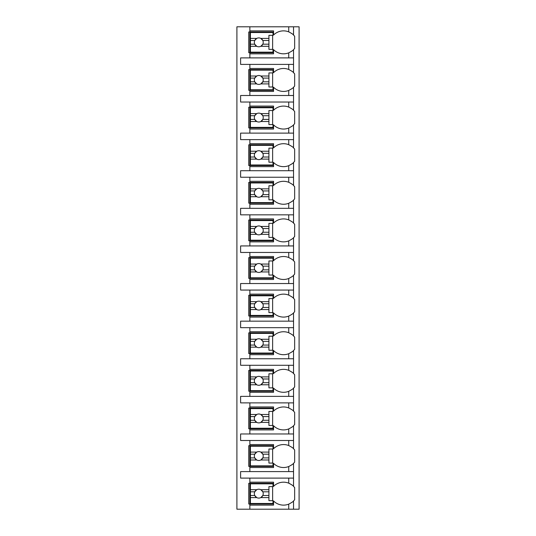 <?xml version="1.0" encoding="UTF-8"?>
<svg xmlns="http://www.w3.org/2000/svg" width="536" height="536" viewBox="0 0 536 536"><rect width="100%" height="100%" fill="white"/><g stroke="black" fill="none" stroke-linecap="round" stroke-linejoin="round"><path stroke-width="0.8" d="M293.4 501.1A14.063 14.063 0 0 0 293.54 500.959L293.54 509.2L299.095 509.2L299.095 26.8L236.905 26.8L236.905 509.2L249.863 509.2L249.863 482.179L273.554 482.179L273.554 486.346A14.063 14.063 0 0 1 288.73 483.171C291.604 484.651 293.212 485.717 293.54 486.346A14.063 14.063 0 0 0 293.4 486.206M288.73 64.407L288.73 69.472C291.604 70.96 293.212 72.018 293.54 72.648L293.54 64.407L240.61 64.407L240.61 57.895L293.54 57.895L293.54 49.654C293.212 50.284 291.604 51.342 288.73 52.829L288.73 57.895M293.4 87.408A14.063 14.063 0 0 0 293.54 87.261C293.212 87.897 291.604 88.956 288.73 90.443A14.063 14.063 0 0 1 273.554 87.261L273.554 91.428L249.863 91.428L249.863 90.323L248.751 90.323L248.751 69.593L249.863 69.593L249.863 68.481L273.554 68.481L273.554 72.648A14.063 14.063 0 0 1 288.73 69.472M249.863 91.428L249.863 95.502L240.61 95.502L240.61 102.021L249.863 102.021L249.863 106.088L273.554 106.088L273.554 110.255A14.063 14.063 0 0 1 288.73 107.079C291.604 108.567 293.212 109.625 293.54 110.255A14.063 14.063 0 0 0 293.4 110.115M293.4 125.015A14.063 14.063 0 0 0 293.54 124.875C293.212 125.504 291.604 126.563 288.73 128.05A14.063 14.063 0 0 1 273.554 124.875L273.554 129.042L249.863 129.042L249.863 127.93L248.751 127.93L248.751 107.2L249.863 107.2L249.863 106.088M249.863 129.042L249.863 133.109L240.61 133.109L240.61 139.628L249.863 139.628L249.863 143.702L273.554 143.702L273.554 147.869A14.063 14.063 0 0 1 288.73 144.686C291.604 146.174 293.212 147.233 293.54 147.869A14.063 14.063 0 0 0 293.4 147.722M293.4 162.622A14.063 14.063 0 0 0 293.54 162.482C293.212 163.112 291.604 164.17 288.73 165.657A14.063 14.063 0 0 1 273.554 162.482L273.554 166.649L249.863 166.649L249.863 165.537L248.751 165.537L248.751 144.807L249.863 144.807L249.863 143.702M249.863 166.649L249.863 170.723L240.61 170.723L240.61 177.235L249.863 177.235L249.863 181.309L273.554 181.309L273.554 185.476A14.063 14.063 0 0 1 288.73 182.294C291.604 183.781 293.212 184.846 293.54 185.476A14.063 14.063 0 0 0 293.4 185.335M293.4 200.23A14.063 14.063 0 0 0 293.54 200.089C293.212 200.719 291.604 201.784 288.73 203.271A14.063 14.063 0 0 1 273.554 200.089L273.554 204.256L249.863 204.256L249.863 203.144L248.751 203.144L248.751 182.421L249.863 182.421L249.863 181.309M249.863 204.256L249.863 208.33L240.61 208.33L240.61 214.842L249.863 214.842L249.863 218.916L273.554 218.916L273.554 223.083A14.063 14.063 0 0 1 288.73 219.907C291.604 221.395 293.212 222.453 293.54 223.083A14.063 14.063 0 0 0 293.4 222.943M293.4 237.843A14.063 14.063 0 0 0 293.54 237.696C293.212 238.332 291.604 239.391 288.73 240.878A14.063 14.063 0 0 1 273.554 237.696L273.554 241.863L249.863 241.863L249.863 240.758L248.751 240.758L248.751 220.028L249.863 220.028L249.863 218.916M249.863 241.863L249.863 245.937L240.61 245.937L240.61 252.456L249.863 252.456L249.863 256.523L273.554 256.523L273.554 260.69A14.063 14.063 0 0 1 288.73 257.515C291.604 259.002 293.212 260.06 293.54 260.69A14.063 14.063 0 0 0 293.4 260.55M293.4 275.45A14.063 14.063 0 0 0 293.54 275.31C293.212 275.94 291.604 276.998 288.73 278.486A14.063 14.063 0 0 1 273.554 275.31L273.554 279.477L249.863 279.477L249.863 278.365L248.751 278.365L248.751 257.635L249.863 257.635L249.863 256.523M249.863 279.477L249.863 283.544L240.61 283.544L240.61 290.063L249.863 290.063L249.863 294.137L273.554 294.137L273.554 298.304A14.063 14.063 0 0 1 288.73 295.122C291.604 296.609 293.212 297.668 293.54 298.304A14.063 14.063 0 0 0 293.4 298.157M293.4 313.058A14.063 14.063 0 0 0 293.54 312.917C293.212 313.547 291.604 314.605 288.73 316.093A14.063 14.063 0 0 1 273.554 312.917L273.554 317.084L249.863 317.084L249.863 315.972L248.751 315.972L248.751 295.242L249.863 295.242L249.863 294.137M249.863 317.084L249.863 321.158L240.61 321.158L240.61 327.67L249.863 327.67L249.863 331.744L273.554 331.744L273.554 335.911A14.063 14.063 0 0 1 288.73 332.729C291.604 334.216 293.212 335.281 293.54 335.911A14.063 14.063 0 0 0 293.4 335.771M293.4 350.665A14.063 14.063 0 0 0 293.54 350.524C293.212 351.154 291.604 352.219 288.73 353.706A14.063 14.063 0 0 1 273.554 350.524L273.554 354.691L249.863 354.691L249.863 353.579L248.751 353.579L248.751 332.856L249.863 332.856L249.863 331.744M249.863 354.691L249.863 358.765L240.61 358.765L240.61 365.277L249.863 365.277L249.863 369.351L273.554 369.351L273.554 373.518A14.063 14.063 0 0 1 288.73 370.343C291.604 371.83 293.212 372.888 293.54 373.518A14.063 14.063 0 0 0 293.4 373.378M293.4 388.278A14.063 14.063 0 0 0 293.54 388.131C293.212 388.768 291.604 389.826 288.73 391.313A14.063 14.063 0 0 1 273.554 388.131L273.554 392.298L249.863 392.298L249.863 391.193L248.751 391.193L248.751 370.463L249.863 370.463L249.863 369.351M249.863 392.298L249.863 396.372L240.61 396.372L240.61 402.891L249.863 402.891L249.863 406.958L273.554 406.958L273.554 411.125A14.063 14.063 0 0 1 288.73 407.95C291.604 409.437 293.212 410.496 293.54 411.125A14.063 14.063 0 0 0 293.4 410.985M293.4 425.886A14.063 14.063 0 0 0 293.54 425.745C293.212 426.375 291.604 427.433 288.73 428.921A14.063 14.063 0 0 1 273.554 425.745L273.554 429.912L249.863 429.912L249.863 428.8L248.751 428.8L248.751 408.07L249.863 408.07L249.863 406.958M249.863 429.912L249.863 433.979L240.61 433.979L240.61 440.498L249.863 440.498L249.863 444.572L273.554 444.572L273.554 448.739A14.063 14.063 0 0 1 288.73 445.557C291.604 447.044 293.212 448.103 293.54 448.739A14.063 14.063 0 0 0 293.4 448.592M293.4 463.493A14.063 14.063 0 0 0 293.54 463.352C293.212 463.982 291.604 465.04 288.73 466.528A14.063 14.063 0 0 1 273.554 463.352L273.554 467.519L249.863 467.519L249.863 466.407L248.751 466.407L248.751 445.677L249.863 445.677L249.863 444.572M249.863 467.519L249.863 471.593L240.61 471.593L240.61 478.105L249.863 478.105L249.863 482.179M273.554 504.021L248.751 504.021L248.751 483.291L273.554 483.291M288.73 52.829A14.063 14.063 0 0 1 273.554 49.654L273.554 53.821L249.863 53.821L249.863 52.709L248.751 52.709L248.751 31.979L249.863 31.979L249.863 30.874L273.554 30.874L273.554 35.041A14.063 14.063 0 0 1 288.73 31.858C291.604 33.346 293.212 34.405 293.54 35.041A14.063 14.063 0 0 0 293.4 34.894M293.54 509.2L249.863 509.2M249.863 478.105L293.54 478.105L293.54 486.346A14.063 14.063 0 0 1 294.653 487.613L294.653 499.693A14.063 14.063 0 0 1 293.54 500.959C293.212 501.589 291.604 502.654 288.73 504.142L288.73 509.2M293.54 26.8L293.54 35.041A14.063 14.063 0 0 1 294.653 36.307L294.653 48.387A14.063 14.063 0 0 1 293.4 49.794M249.863 440.498L293.54 440.498L293.54 448.739A14.063 14.063 0 0 1 294.653 449.999L294.653 462.086A14.063 14.063 0 0 1 293.54 463.352L293.54 471.593L249.863 471.593M249.863 402.891L293.54 402.891L293.54 411.125A14.063 14.063 0 0 1 294.653 412.392L294.653 424.478A14.063 14.063 0 0 1 293.54 425.745L293.54 433.979L249.863 433.979M249.863 365.277L293.54 365.277L293.54 373.518A14.063 14.063 0 0 1 294.653 374.785L294.653 386.871A14.063 14.063 0 0 1 293.54 388.131L293.54 396.372L249.863 396.372M249.863 327.67L293.54 327.67L293.54 335.911A14.063 14.063 0 0 1 294.653 337.178L294.653 349.258A14.063 14.063 0 0 1 293.54 350.524L293.54 358.765L249.863 358.765M249.863 290.063L293.54 290.063L293.54 298.304A14.063 14.063 0 0 1 294.653 299.564L294.653 311.651A14.063 14.063 0 0 1 293.54 312.917L293.54 321.158L249.863 321.158M249.863 252.456L293.54 252.456L293.54 260.69A14.063 14.063 0 0 1 294.653 261.957L294.653 274.043A14.063 14.063 0 0 1 293.54 275.31L293.54 283.544L249.863 283.544M249.863 214.842L293.54 214.842L293.54 223.083A14.063 14.063 0 0 1 294.653 224.35L294.653 236.436A14.063 14.063 0 0 1 293.54 237.696L293.54 245.937L249.863 245.937M249.863 177.235L293.54 177.235L293.54 185.476A14.063 14.063 0 0 1 294.653 186.742L294.653 198.823A14.063 14.063 0 0 1 293.54 200.089L293.54 208.33L249.863 208.33M249.863 139.628L293.54 139.628L293.54 147.869A14.063 14.063 0 0 1 294.653 149.129L294.653 161.215A14.063 14.063 0 0 1 293.54 162.482L293.54 170.723L249.863 170.723M249.863 102.021L293.54 102.021L293.54 110.255A14.063 14.063 0 0 1 294.653 111.522L294.653 123.608A14.063 14.063 0 0 1 293.54 124.875L293.54 133.109L249.863 133.109M293.4 72.507A14.063 14.063 0 0 1 294.653 73.914L294.653 86.001A14.063 14.063 0 0 1 293.54 87.261L293.54 95.502L249.863 95.502M249.863 505.126L273.554 505.126L273.554 500.959A14.063 14.063 0 0 0 288.73 504.142M291.698 502.527A14.063 14.063 0 0 0 292.435 501.964M293.54 64.407L293.54 57.895M293.54 478.105L293.54 471.593M293.54 440.498L293.54 433.979M293.54 402.891L293.54 396.372M293.54 365.277L293.54 358.765M293.54 327.67L293.54 321.158M293.54 290.063L293.54 283.544M293.54 252.456L293.54 245.937M293.54 214.842L293.54 208.33M293.54 177.235L293.54 170.723M293.54 139.628L293.54 133.109M293.54 102.021L293.54 95.502M249.863 26.8L249.863 30.874M249.863 64.407L249.863 68.481M249.863 53.821L249.863 57.895M292.435 485.341A14.063 14.063 0 0 0 291.698 484.779M289.815 483.653A14.063 14.063 0 0 0 288.73 483.171L288.73 478.105M250.419 489.71L250.419 483.841L272.998 483.841L272.998 486.621L268.925 486.621L268.925 489.71L260.824 489.71A4.442 4.442 0 0 0 256.744 489.71L250.419 489.71L250.419 495.505L254.747 495.505L256.744 497.596L250.419 497.596L250.419 503.465L272.998 503.465L272.998 500.684L268.925 500.684L268.925 497.596L260.824 497.596L262.821 495.505L268.925 495.505L268.925 497.596M250.419 491.8L254.747 491.8A4.442 4.442 0 0 1 256.744 489.71L254.747 491.8A4.442 4.442 0 0 0 260.824 497.596A4.442 4.442 0 0 0 262.821 491.8L268.925 491.8L268.925 495.505M268.925 489.71L268.925 491.8M262.821 491.8L260.824 489.71A4.442 4.442 0 0 1 262.821 491.8M272.63 500.684L272.63 486.621M250.419 495.505L250.419 497.596M273.554 52.709L249.863 52.709L249.863 31.979L273.554 31.979M292.435 34.036A14.063 14.063 0 0 0 291.698 33.473M288.73 31.858L288.73 26.8M291.698 51.215A14.063 14.063 0 0 0 292.435 50.659M250.419 38.404L250.419 32.535L272.998 32.535L272.998 35.316L268.925 35.316L268.925 38.404L260.824 38.404A4.442 4.442 0 0 0 256.744 38.404L250.419 38.404L250.419 44.2L254.747 44.2L256.744 46.29L250.419 46.29L250.419 52.16L272.998 52.16L272.998 49.379L268.925 49.379L268.925 46.29L260.824 46.29L262.821 44.2L268.925 44.2L268.925 46.29M250.419 40.495L254.747 40.495A4.442 4.442 0 0 1 256.744 38.404L254.747 40.495A4.442 4.442 0 0 0 260.824 46.29A4.442 4.442 0 0 0 262.821 40.495L268.925 40.495L268.925 44.2M268.925 38.404L268.925 40.495M262.821 40.495L260.824 38.404A4.442 4.442 0 0 1 262.821 40.495M272.63 49.379L272.63 35.316M250.419 44.2L250.419 46.29M273.554 466.407L249.863 466.407L249.863 445.677L273.554 445.677M292.435 447.734A14.063 14.063 0 0 0 291.698 447.171M288.73 445.557L288.73 440.498M288.73 466.528L288.73 471.593M291.698 464.913A14.063 14.063 0 0 0 292.435 464.35M250.419 452.096L250.419 446.233L272.998 446.233L272.998 449.014L268.925 449.014L268.925 452.096L260.824 452.096A4.442 4.442 0 0 0 256.744 452.096L250.419 452.096L250.419 457.898L254.747 457.898L256.744 459.988L250.419 459.988L250.419 465.851L272.998 465.851L272.998 463.077L268.925 463.077L268.925 459.988L260.824 459.988L262.821 457.898L268.925 457.898L268.925 459.988M250.419 454.193L254.747 454.193A4.442 4.442 0 0 1 256.744 452.096L254.747 454.193A4.442 4.442 0 0 0 260.824 459.988A4.442 4.442 0 0 0 262.821 454.193L268.925 454.193L268.925 457.898M268.925 452.096L268.925 454.193M262.821 454.193L260.824 452.096A4.442 4.442 0 0 1 262.821 454.193M272.63 463.077L272.63 449.014M250.419 457.898L250.419 459.988M273.554 428.8L249.863 428.8L249.863 408.07L273.554 408.07M292.435 410.127A14.063 14.063 0 0 0 291.698 409.564M288.73 407.95L288.73 402.891M288.73 428.921L288.73 433.979M291.698 427.306A14.063 14.063 0 0 0 292.435 426.743M250.419 414.489L250.419 408.626L272.998 408.626L272.998 411.4L268.925 411.4L268.925 414.489L260.824 414.489A4.442 4.442 0 0 0 256.744 414.489L250.419 414.489L250.419 420.284L254.747 420.284L256.744 422.381L250.419 422.381L250.419 428.244L272.998 428.244L272.998 425.47L268.925 425.47L268.925 422.381L260.824 422.381L262.821 420.284L268.925 420.284L268.925 422.381M250.419 416.586L254.747 416.586A4.442 4.442 0 0 1 256.744 414.489L254.747 416.586A4.442 4.442 0 0 0 260.824 422.381A4.442 4.442 0 0 0 262.821 416.586L268.925 416.586L268.925 420.284M268.925 414.489L268.925 416.586M262.821 416.586L260.824 414.489A4.442 4.442 0 0 1 262.821 416.586M272.63 425.47L272.63 411.4M250.419 420.284L250.419 422.381M273.554 391.193L249.863 391.193L249.863 370.463L273.554 370.463M292.435 372.52A14.063 14.063 0 0 0 291.698 371.957M288.73 370.343L288.73 365.277M288.73 391.313L288.73 396.372M291.698 389.699A14.063 14.063 0 0 0 292.435 389.136M250.419 376.882L250.419 371.019L272.998 371.019L272.998 373.793L268.925 373.793L268.925 376.882L260.824 376.882A4.442 4.442 0 0 0 256.744 376.882L250.419 376.882L250.419 382.677L254.747 382.677L256.744 384.774L250.419 384.774L250.419 390.637L272.998 390.637L272.998 387.863L268.925 387.863L268.925 384.774L260.824 384.774L262.821 382.677L268.925 382.677L268.925 384.774M250.419 378.979L254.747 378.979A4.442 4.442 0 0 1 256.744 376.882L254.747 378.979A4.442 4.442 0 0 0 260.824 384.774A4.442 4.442 0 0 0 262.821 378.979L268.925 378.979L268.925 382.677M268.925 376.882L268.925 378.979M262.821 378.979L260.824 376.882A4.442 4.442 0 0 1 262.821 378.979M272.63 387.863L272.63 373.793M250.419 382.677L250.419 384.774M273.554 353.579L249.863 353.579L249.863 332.856L273.554 332.856M292.435 334.906A14.063 14.063 0 0 0 291.698 334.343M288.73 332.735A14.063 14.063 0 0 0 288.73 332.729L288.73 327.67M288.73 353.706L288.73 358.765M291.698 352.092A14.063 14.063 0 0 0 292.435 351.529M250.419 339.275L250.419 333.405L272.998 333.405L272.998 336.186L268.925 336.186L268.925 339.275L260.824 339.275A4.442 4.442 0 0 0 256.744 339.275L250.419 339.275L250.419 345.07L254.747 345.07L256.744 347.161L250.419 347.161L250.419 353.03L272.998 353.03L272.998 350.249L268.925 350.249L268.925 347.161L260.824 347.161L262.821 345.07L268.925 345.07L268.925 347.161M250.419 341.365L254.747 341.365A4.442 4.442 0 0 1 256.744 339.275L254.747 341.365A4.442 4.442 0 0 0 260.824 347.161A4.442 4.442 0 0 0 262.821 341.365L268.925 341.365L268.925 345.07M268.925 339.275L268.925 341.365M262.821 341.365L260.824 339.275A4.442 4.442 0 0 1 262.821 341.365M272.63 350.249L272.63 336.186M250.419 345.07L250.419 347.161M273.554 315.972L249.863 315.972L249.863 295.242L273.554 295.242M292.435 297.299A14.063 14.063 0 0 0 291.698 296.736M288.73 295.122L288.73 290.063M288.73 316.093L288.73 321.158M291.698 314.478A14.063 14.063 0 0 0 292.435 313.915M250.419 301.661L250.419 295.798L272.998 295.798L272.998 298.579L268.925 298.579L268.925 301.661L260.824 301.661A4.442 4.442 0 0 0 256.744 301.661L250.419 301.661L250.419 307.463L254.747 307.463L256.744 309.553L250.419 309.553L250.419 315.416L272.998 315.416L272.998 312.642L268.925 312.642L268.925 309.553L260.824 309.553L262.821 307.463L268.925 307.463L268.925 309.553M250.419 303.758L254.747 303.758A4.442 4.442 0 0 1 256.744 301.661L254.747 303.758A4.442 4.442 0 0 0 260.824 309.553A4.442 4.442 0 0 0 262.821 303.758L268.925 303.758L268.925 307.463M268.925 301.661L268.925 303.758M262.821 303.758L260.824 301.661A4.442 4.442 0 0 1 262.821 303.758M272.63 312.642L272.63 298.579M250.419 307.463L250.419 309.553M273.554 278.365L249.863 278.365L249.863 257.635L273.554 257.635M292.435 259.692A14.063 14.063 0 0 0 291.698 259.129M288.73 257.515L288.73 252.456M288.73 278.486L288.73 283.544M291.698 276.871A14.063 14.063 0 0 0 292.435 276.308M250.419 264.054L250.419 258.191L272.998 258.191L272.998 260.965L268.925 260.965L268.925 264.054L260.824 264.054A4.442 4.442 0 0 0 256.744 264.054L250.419 264.054L250.419 269.849L254.747 269.849L256.744 271.946L250.419 271.946L250.419 277.809L272.998 277.809L272.998 275.035L268.925 275.035L268.925 271.946L260.824 271.946L262.821 269.849L268.925 269.849L268.925 271.946M250.419 266.151L254.747 266.151A4.442 4.442 0 0 1 256.744 264.054L254.747 266.151A4.442 4.442 0 0 0 260.824 271.946A4.442 4.442 0 0 0 262.821 266.151L268.925 266.151L268.925 269.849M268.925 264.054L268.925 266.151M262.821 266.151L260.824 264.054A4.442 4.442 0 0 1 262.821 266.151M272.63 275.035L272.63 260.965M250.419 269.849L250.419 271.946M273.554 240.758L249.863 240.758L249.863 220.028L273.554 220.028M292.435 222.078A14.063 14.063 0 0 0 291.698 221.522M288.73 219.907L288.73 214.842M288.73 240.878L288.73 245.937M291.698 239.264A14.063 14.063 0 0 0 292.435 238.701M250.419 226.447L250.419 220.584L272.998 220.584L272.998 223.358L268.925 223.358L268.925 226.447L260.824 226.447A4.442 4.442 0 0 0 256.744 226.447L250.419 226.447L250.419 232.242L254.747 232.242L256.744 234.339L250.419 234.339L250.419 240.202L272.998 240.202L272.998 237.421L268.925 237.421L268.925 234.339L260.824 234.339L262.821 232.242L268.925 232.242L268.925 234.339M250.419 228.537L254.747 228.537A4.442 4.442 0 0 1 256.744 226.447L254.747 228.537A4.442 4.442 0 0 0 260.824 234.339A4.442 4.442 0 0 0 262.821 228.537L268.925 228.537L268.925 232.242M268.925 226.447L268.925 228.537M262.821 228.537L260.824 226.447A4.442 4.442 0 0 1 262.821 228.537M272.63 237.421L272.63 223.358M250.419 232.242L250.419 234.339M273.554 203.144L249.863 203.144L249.863 182.421L273.554 182.421M292.435 184.471A14.063 14.063 0 0 0 291.698 183.908M288.73 182.294L288.73 177.235M288.73 203.271L288.73 208.33M291.698 201.657A14.063 14.063 0 0 0 292.435 201.094M250.419 188.84L250.419 182.97L272.998 182.97L272.998 185.751L268.925 185.751L268.925 188.84L260.824 188.84A4.442 4.442 0 0 0 256.744 188.84L250.419 188.84L250.419 194.635L254.747 194.635L256.744 196.725L250.419 196.725L250.419 202.595L272.998 202.595L272.998 199.814L268.925 199.814L268.925 196.725L260.824 196.725L262.821 194.635L268.925 194.635L268.925 196.725M250.419 190.93L254.747 190.93A4.442 4.442 0 0 1 256.744 188.84L254.747 190.93A4.442 4.442 0 0 0 260.824 196.725A4.442 4.442 0 0 0 262.821 190.93L268.925 190.93L268.925 194.635M268.925 188.84L268.925 190.93M262.821 190.93L260.824 188.84A4.442 4.442 0 0 1 262.821 190.93M272.63 199.814L272.63 185.751M250.419 194.635L250.419 196.725M273.554 165.537L249.863 165.537L249.863 144.807L273.554 144.807M292.435 146.864A14.063 14.063 0 0 0 291.698 146.301M288.73 144.686L288.73 139.628M288.73 165.657L288.73 170.723M291.698 164.043A14.063 14.063 0 0 0 292.435 163.48M250.419 151.226L250.419 145.363L272.998 145.363L272.998 148.137L268.925 148.137L268.925 151.226L260.824 151.226A4.442 4.442 0 0 0 256.744 151.226L250.419 151.226L250.419 157.021L254.747 157.021L256.744 159.118L250.419 159.118L250.419 164.981L272.998 164.981L272.998 162.207L268.925 162.207L268.925 159.118L260.824 159.118L262.821 157.021L268.925 157.021L268.925 159.118M250.419 153.323L254.747 153.323A4.442 4.442 0 0 1 256.744 151.226L254.747 153.323A4.442 4.442 0 0 0 260.824 159.118A4.442 4.442 0 0 0 262.821 153.323L268.925 153.323L268.925 157.021M268.925 151.226L268.925 153.323M262.821 153.323L260.824 151.226A4.442 4.442 0 0 1 262.821 153.323M272.63 162.207L272.63 148.137M250.419 157.021L250.419 159.118M273.554 127.93L249.863 127.93L249.863 107.2L273.554 107.2M292.435 109.257A14.063 14.063 0 0 0 291.698 108.694M288.73 107.079L288.73 102.021M288.73 128.05L288.73 133.109M291.698 126.436A14.063 14.063 0 0 0 292.435 125.873M250.419 113.619L250.419 107.756L272.998 107.756L272.998 110.53L268.925 110.53L268.925 113.619L260.824 113.619A4.442 4.442 0 0 0 256.744 113.619L250.419 113.619L250.419 119.414L254.747 119.414L256.744 121.511L250.419 121.511L250.419 127.374L272.998 127.374L272.998 124.6L268.925 124.6L268.925 121.511L260.824 121.511L262.821 119.414L268.925 119.414L268.925 121.511M250.419 115.716L254.747 115.716A4.442 4.442 0 0 1 256.744 113.619L254.747 115.716A4.442 4.442 0 0 0 260.824 121.511A4.442 4.442 0 0 0 262.821 115.716L268.925 115.716L268.925 119.414M268.925 113.619L268.925 115.716M262.821 115.716L260.824 113.619A4.442 4.442 0 0 1 262.821 115.716M272.63 124.6L272.63 110.53M250.419 119.414L250.419 121.511M273.554 90.323L249.863 90.323L249.863 69.593L273.554 69.593M292.435 71.643A14.063 14.063 0 0 0 291.698 71.087M288.73 90.443L288.73 95.502M291.698 88.829A14.063 14.063 0 0 0 292.435 88.266M250.419 76.012L250.419 70.149L272.998 70.149L272.998 72.923L268.925 72.923L268.925 76.012L260.824 76.012A4.442 4.442 0 0 0 256.744 76.012L250.419 76.012L250.419 81.807L254.747 81.807L256.744 83.904L250.419 83.904L250.419 89.767L272.998 89.767L272.998 86.986L268.925 86.986L268.925 83.904L260.824 83.904L262.821 81.807L268.925 81.807L268.925 83.904M250.419 78.102L254.747 78.102A4.442 4.442 0 0 1 256.744 76.012L254.747 78.102A4.442 4.442 0 0 0 260.824 83.904A4.442 4.442 0 0 0 262.821 78.102L268.925 78.102L268.925 81.807M268.925 76.012L268.925 78.102M262.821 78.102L260.824 76.012A4.442 4.442 0 0 1 262.821 78.102M272.63 86.986L272.63 72.923M250.419 81.807L250.419 83.904"/></g></svg>

